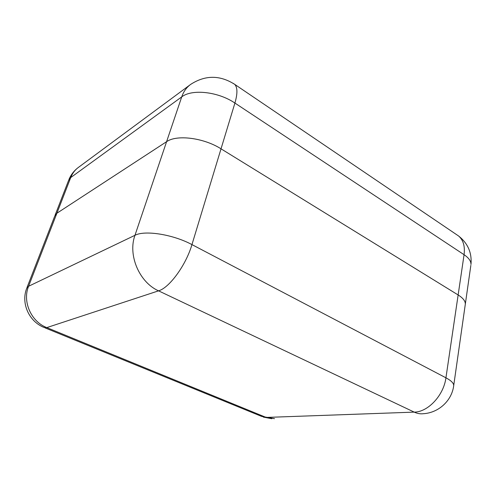 <?xml version="1.0" encoding="UTF-8"?>
<svg xmlns="http://www.w3.org/2000/svg" width="496" height="496" viewBox="0 0 496 496"><rect width="100%" height="100%" fill="white"/><g stroke="black" fill="none" stroke-linecap="round" stroke-linejoin="round"><path stroke-width="0.74" d="M465.198 304.947L465.322 304.11C465.428 301.097 463.035 298.046 458.143 294.959L221.024 148.825C203.72 137.783 176.719 134.397 166.588 141.682L56.897 213.237L54.783 215.977L56.897 213.237L166.588 141.689C176.719 134.404 203.713 137.783 221.024 148.825L458.137 294.959C463.028 298.046 465.422 301.097 465.322 304.11L465.205 304.916M54.783 215.977L26.976 287.618M221.024 148.825L191.952 244.602L445.935 377.809L464.07 254.702L234.912 103.063L221.024 148.825M166.588 141.682L181.722 96.894L70.717 177.58L28.588 286.266L134.962 235.302L166.588 141.689M453.629 386.148L453.716 385.535C453.71 383.16 451.118 380.587 445.935 377.809C443.697 395.417 427.961 412.126 414.222 412.12L158.553 290.842C169.341 287.86 185.988 265.137 191.952 244.602C173.172 234.453 144.851 229.97 134.962 235.302C127.683 255.142 139.351 282.367 158.553 290.842L46.779 327.608L266.147 417.434L414.222 412.12C417.26 413.54 420.286 414.073 423.299 413.714C438.619 412.87 451.955 400.613 453.716 385.535L470.847 265.379M274.48 418.649L261.603 416.392L44.882 327.813M28.588 286.266L26.703 288.325C20.857 303.186 28.842 321.247 43.828 327.379L46.779 327.608C31.143 321.662 22.221 301.543 28.588 286.266M55.143 215.066L68.51 180.625L70.717 177.58C72.428 173.253 75.082 169.793 78.684 167.202C74.251 170.438 70.984 174.586 68.888 179.639M181.722 96.894C191.933 88.765 218.29 91.655 234.912 103.063C237.634 93.651 237.578 87.426 234.738 84.382C219.964 74.977 205.301 74.964 190.749 84.339C186.595 87.315 183.588 91.5 181.722 96.894M233.325 83.421L458.633 236.022C463.314 240.101 465.124 246.332 464.07 254.702C468.819 257.932 471.126 261.194 470.971 264.498C472.025 252.873 467.908 243.381 458.633 236.022L456.425 234.521M263.326 417.099L271.858 418.729M78.684 167.202L190.042 84.859"/></g></svg>
